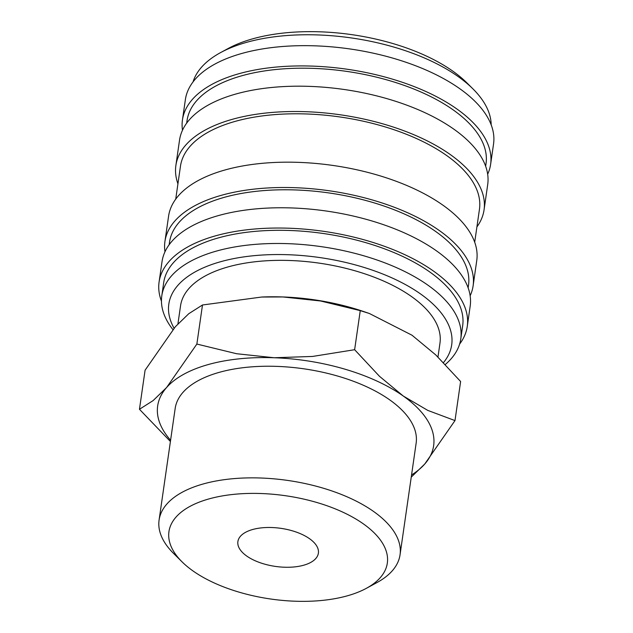 <?xml version="1.0" encoding="UTF-8"?>
<svg xmlns="http://www.w3.org/2000/svg" width="633" height="633" viewBox="0 0 633 633"><rect width="100%" height="100%" fill="white"/><g stroke="black" fill="none" stroke-linecap="round" stroke-linejoin="round"><path stroke-width="0.95" d="M445.323 364.473A151.034 71.426 -171.8 0 0 460.769 338.916A151.034 71.426 -171.8 0 0 380.425 261.207A151.034 71.426 -171.8 0 0 217.119 250.89A151.034 71.426 -171.8 0 0 161.795 295.84A151.034 71.426 -171.8 0 0 172.904 329.587M443.496 362.574A142.9 67.581 -171.8 0 0 392.626 278.196A142.9 67.581 -171.8 0 0 221.17 261.564A142.9 67.581 -171.8 0 0 174.067 328.218M460.769 338.916L462.668 325.75A151.034 71.426 -171.8 0 0 382.324 248.033A151.034 71.426 -171.8 0 0 219.018 237.715A151.034 71.426 -171.8 0 0 163.686 282.666L161.795 295.84M459.59 344.13A155.678 73.626 -171.8 0 0 467.265 326.414L470.184 306.15A155.678 73.626 -171.8 0 0 387.372 226.044A155.678 73.626 -171.8 0 0 219.042 215.41A155.678 73.626 -171.8 0 0 162.008 261.738L159.089 282.001A155.678 73.626 -171.8 0 0 161.447 301.166M467.265 326.414A155.678 73.626 -171.8 0 0 384.453 246.308A155.678 73.626 -171.8 0 0 216.122 235.674A155.678 73.626 -171.8 0 0 159.089 282.001M468.135 287.809L468.507 285.222A151.034 71.426 -171.8 0 0 388.164 207.505A151.034 71.426 -171.8 0 0 224.857 197.187A151.034 71.426 -171.8 0 0 169.533 242.138L169.153 244.726M470.145 295.801A155.678 73.626 -171.8 0 0 473.104 285.887L476.752 260.551A155.678 73.626 -171.8 0 0 393.94 180.452A155.678 73.626 -171.8 0 0 225.609 169.81A155.678 73.626 -171.8 0 0 168.584 216.146L164.928 241.474A155.678 73.626 -171.8 0 0 164.968 251.823M473.104 285.887A155.678 73.626 -171.8 0 0 390.292 205.78A155.678 73.626 -171.8 0 0 221.961 195.146A155.678 73.626 -171.8 0 0 164.928 241.474M474.703 242.217L479.458 209.23A151.034 71.426 -171.8 0 0 399.114 131.522A151.034 71.426 -171.8 0 0 235.808 121.204A151.034 71.426 -171.8 0 0 180.476 166.147L175.729 199.134M476.91 226.907A155.678 73.626 -171.8 0 0 484.055 209.895L487.703 184.567A155.678 73.626 -171.8 0 0 404.891 104.461A155.678 73.626 -171.8 0 0 236.56 93.826A155.678 73.626 -171.8 0 0 179.527 140.154L175.879 165.482A155.678 73.626 -171.8 0 0 177.936 183.823M484.055 209.895A155.678 73.626 -171.8 0 0 401.243 129.789A155.678 73.626 -171.8 0 0 232.912 119.154A155.678 73.626 -171.8 0 0 175.879 165.482M485.653 166.226L486.025 163.638A151.034 71.426 -171.8 0 0 405.682 85.922A151.034 71.426 -171.8 0 0 242.376 75.604A151.034 71.426 -171.8 0 0 187.052 120.555L186.68 123.15M487.671 174.217A155.678 73.626 -171.8 0 0 490.622 164.303L493.542 144.039A155.678 73.626 -171.8 0 0 410.73 63.933A155.678 73.626 -171.8 0 0 242.399 53.299A155.678 73.626 -171.8 0 0 185.374 99.626L182.454 119.89A155.678 73.626 -171.8 0 0 182.486 130.24M490.622 164.303A155.678 73.626 -171.8 0 0 407.81 84.197A155.678 73.626 -171.8 0 0 239.48 73.563A155.678 73.626 -171.8 0 0 182.454 119.89M491.184 124.875A151.034 71.426 -171.8 0 0 472.954 88.889A151.034 71.426 -171.8 0 0 247.194 42.174A151.034 71.426 -171.8 0 0 220.695 52.539A151.034 71.426 -171.8 0 0 193.041 81.91M472.954 88.889L466.893 82.868A142.9 67.581 -171.8 0 0 253.287 38.66A142.9 67.581 -171.8 0 0 228.212 48.472L220.695 52.539M411.244 477.124L424.719 464.052L454.992 420.581L427.805 410.413L403.245 396.005L379.452 376.271L354.63 349.709L312.567 356.442L274.176 357.748L236.56 353.72L196.863 344.059L166.59 387.531L153.146 400.57L139.458 409.282L170.412 441.486M411.553 474.964A139.41 65.935 -171.8 0 0 424.719 464.052A139.41 65.935 -171.8 0 0 403.245 396.005A139.41 65.935 -171.8 0 0 274.176 357.748A139.41 65.935 -171.8 0 0 208.74 364.418A139.41 65.935 -171.8 0 0 166.59 387.531A139.41 65.935 -171.8 0 0 170.594 440.244M139.458 409.282L145.084 370.202L175.349 326.739L188.792 313.691L202.489 304.987L261.698 297.035L282.943 296.956L320.559 300.984L360.256 310.637L369.363 313.485L412.004 335.213L435.797 354.947L460.618 381.509L454.992 420.581M366.278 588.366L376.817 582.653A121.726 57.563 -171.8 0 0 400.048 554.785A121.726 57.563 -171.8 0 0 335.3 492.15A121.726 57.563 -171.8 0 0 203.684 483.834A121.726 57.563 -171.8 0 0 159.089 520.065A121.726 57.563 -171.8 0 0 173.505 553.361L182.011 561.811A110.316 52.175 -171.8 0 0 346.916 595.938A110.316 52.175 -171.8 0 0 366.278 588.366A110.316 52.175 -171.8 0 0 353.768 517.786A110.316 52.175 -171.8 0 0 209.357 498.804A110.316 52.175 -171.8 0 0 182.011 561.811M159.089 520.065L175.175 408.427A121.726 57.563 8.2 0 1 219.77 372.204A121.726 57.563 8.2 0 1 351.386 380.52A121.726 57.563 8.2 0 1 416.142 443.147L400.048 554.785M177.936 323.874L180.547 305.779A131.047 61.979 8.2 0 1 228.56 266.778A131.047 61.979 8.2 0 1 370.258 275.727A131.047 61.979 8.2 0 1 439.967 343.165L437.965 357.044M303.484 565.277A40.662 19.227 8.2 0 1 259.522 562.5A40.662 19.227 8.2 0 1 237.889 541.571A40.662 19.227 8.2 0 1 252.789 529.473A40.662 19.227 8.2 0 1 296.75 532.25A40.662 19.227 8.2 0 1 318.383 553.171A40.662 19.227 8.2 0 1 303.484 565.277M369.363 313.485L364.007 311.658A139.41 65.935 -171.8 0 0 282.943 296.956A139.41 65.935 -171.8 0 0 262.315 297.004L261.698 297.035M360.256 310.637L354.63 349.709M202.489 304.987L196.863 344.059"/></g></svg>
